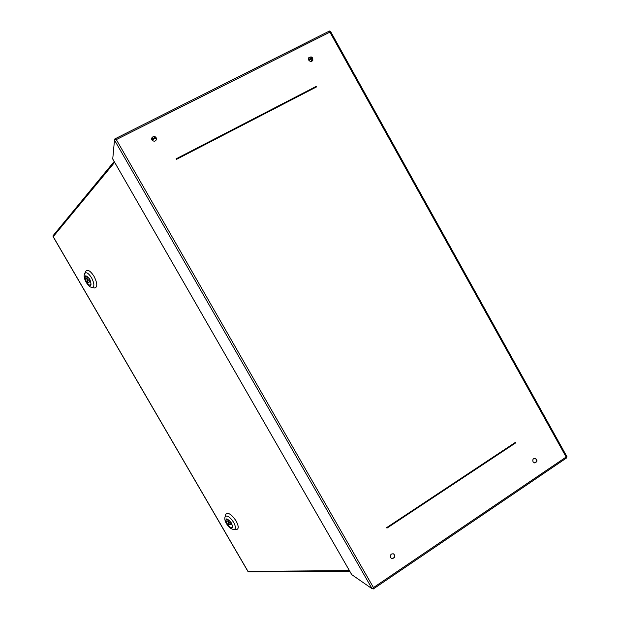 <?xml version="1.0" encoding="UTF-8"?>
<svg xmlns="http://www.w3.org/2000/svg" width="620" height="620" viewBox="0 0 620 620"><rect width="100%" height="100%" fill="white"/><g stroke="black" fill="none" stroke-linecap="round" stroke-linejoin="round"><path stroke-width="0.93" d="M311.124 61.465L312.379 58.474L308.838 60.28M114.716 139.864L114.832 138.927L116.312 139.601L114.491 140.074L112.739 158.983L351.734 574.632L372.101 588.736L373.472 587.582L373.263 588.992L372.604 588.605M308.745 60.124L308.706 57.776C311.558 56.11 312.929 56.994 312.821 60.435C311.48 61.884 310.124 61.783 308.745 60.124M151.861 139.864L151.528 138.384C153.566 135.431 155.263 135.687 156.627 139.151C155.504 141.6 153.915 141.841 151.861 139.864M390.623 557.504C390.089 554.543 391.204 553.389 393.948 554.032C395.568 557.186 394.676 558.597 391.29 558.248L390.623 557.504M533.045 461.807C532.402 459.56 533.154 458.366 535.285 458.234C537.757 460.389 537.478 461.946 534.463 462.9L533.045 461.807M308.683 57.815C311.511 56.482 312.837 57.435 312.666 60.667M151.559 138.167C153.806 135.687 155.473 136.09 156.566 139.368L156.535 139.577M393.591 553.831L393.692 553.893C395.351 556.752 394.584 558.225 391.39 558.31M534.975 458.196C537.339 460.141 537.153 461.706 534.417 462.892M329.863 31.705L330.483 31.333L329.918 32.124L329.39 31.109M566.626 457.808L566.161 457.033L567.013 456.824L330.483 31.341M311.163 61.465L312.387 58.435M155.403 136.927L154.217 137.532L153.962 136.462M154.217 137.532L154.465 136.524M386.95 528.139L515.685 442.882L515.406 442.378L386.647 527.62L386.95 528.139M316.401 86.288L176.142 158.828L176.452 159.379L316.696 86.816L316.401 86.288M53.08 236.476L53.142 235.608L114.173 161.51M349.765 571.229L248.667 571.904L248.054 571.516M94.132 287.882L94.581 287.982C97.689 287.269 97.518 283.402 94.062 276.38C90.427 270.824 87.66 269.119 85.777 271.273L85.715 271.405M89.513 279.256C88.071 276.962 86.816 275.962 85.754 276.28C83.444 277.264 88.249 286.363 90.342 284.975C91.287 284.038 91.008 282.131 89.513 279.256M89.606 281.216L86.506 277.993L88.017 282.689L90.303 280.876M88.017 277.256L86.506 277.993M90.52 281.472L88.017 282.689M224.952 517.25L225.083 516.793C226.974 514.918 229.826 516.755 233.631 522.311C235.918 526.713 235.98 529.116 233.825 529.511L236.297 529.604C238.909 529.131 238.84 526.24 236.096 520.939C231.5 514.251 228.067 512.05 225.788 514.329L225.641 514.848M231.276 523.187C229.423 520.358 227.819 519.111 226.455 519.444C224.277 520.552 229.989 528.868 231.919 527.388C232.647 526.721 232.43 525.318 231.276 523.187M231.059 524.574L227.695 520.862L228.796 524.822L231.74 524.071M228.695 520.126L227.695 520.862M151.962 140.027L156.248 137.842M373.132 588.969L372.822 588.419M114.801 138.996L115.32 139.624M312.085 57.675L308.497 59.497M155.674 137.136L151.598 139.213M372.101 588.736L114.491 140.074M116.312 139.601L329.918 32.124L566.161 457.033L373.472 587.582L116.312 139.601M312.511 58.249L312.813 58.784M114.646 162.332L53.212 236.662L248 571.384L349.401 570.594M84.661 273.66L84.715 273.544C86.273 271.769 88.559 273.195 91.582 277.806C94.457 283.642 94.612 286.851 92.039 287.447L91.644 287.37M89.73 279.047C85.017 273.939 83.894 274.993 86.366 282.201C91.062 287.324 92.186 286.277 89.73 279.047M231.593 523.148C226.509 517.359 224.905 517.537 226.796 523.691C231.849 529.48 233.446 529.302 231.593 523.148M114.863 138.919L329.468 31.023M566.362 457.149L566.889 456.917M566.796 457.8L373.31 588.961M351.687 574.577L112.755 159.046M53.072 236.6L247.969 571.5M85.777 271.273L84.715 273.544C83.77 275.218 84.01 277.69 85.452 280.953C87.668 285.107 89.869 287.277 92.039 287.447L94.581 287.982M233.825 529.511C231.213 529.178 228.858 527.372 226.757 524.094C224.983 521.343 224.424 518.909 225.083 516.793L225.788 514.329"/></g></svg>
